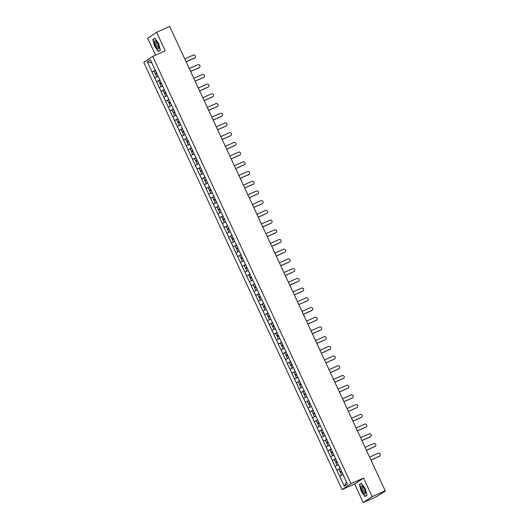 <?xml version="1.0" encoding="UTF-8"?>
<svg xmlns="http://www.w3.org/2000/svg" width="529" height="529" viewBox="0 0 529 529"><rect width="100%" height="100%" fill="white"/><g stroke="black" fill="none" stroke-linecap="round" stroke-linejoin="round"><path stroke-width="0.79" d="M363.225 502.55L372.158 496.605L363.549 478.051L354.615 483.995L363.225 502.55L376.311 496.731L385.158 491.256L383.571 491.897L385.244 490.786L169.703 26.45L156.624 32.269L147.69 38.214L155.539 55.128M354.615 483.995L342.071 489.576L143.756 62.343L152.689 56.398L351.005 483.625L342.071 489.576M340.041 468.066L347.427 484.134L344.319 486.204L336.821 470.208L340.312 468.654M340.24 468.502L336.821 470.208M336.874 470.169L332.311 460.495L335.803 458.941M335.73 458.788L332.311 460.495M332.364 460.461L327.801 450.781L331.293 449.233M331.227 449.081L327.801 450.781M327.861 450.748L323.298 441.067L326.783 439.52M326.717 439.368L323.298 441.067M323.351 441.034L318.789 431.36L322.28 429.806M322.207 429.654L318.789 431.36M318.842 431.32L314.279 421.646L317.77 420.092M317.698 419.94L314.279 421.646M314.332 421.606L309.769 411.932L313.261 410.378M313.188 410.226L309.769 411.932M309.822 411.899L305.259 402.219L308.751 400.665M308.685 400.519L305.259 402.219M305.319 402.185L300.756 392.505L304.241 390.957M304.175 390.805L300.756 392.505M300.809 392.472L296.247 382.798L299.738 381.244M299.665 381.092L296.247 382.798M296.3 382.758L291.737 373.084L295.228 371.53M295.156 371.378L291.737 373.084M291.79 373.044L287.227 363.37L290.719 361.816M290.646 361.664L287.227 363.37M287.28 363.33L282.717 353.656L286.209 352.102M286.143 351.95L282.717 353.656M282.777 353.623L278.214 343.943L281.699 342.395M281.633 342.243L278.214 343.943M278.267 343.91L273.705 334.229L277.196 332.681M277.123 332.529L273.705 334.229M273.757 334.196L269.195 324.522L272.686 322.968M272.614 322.816L269.195 324.522M269.248 324.482L264.685 314.808L268.177 313.254M268.104 313.102L264.685 314.808M264.738 314.768L260.175 305.094L263.667 303.54M263.601 303.388L260.175 305.094M260.235 305.061L255.672 295.38L259.157 293.826M259.091 293.674L255.672 295.38M255.725 295.347L251.163 285.667L254.654 284.119M254.581 283.967L251.163 285.667M251.215 285.634L246.653 275.953L250.144 274.406M250.072 274.253L246.653 275.953M246.706 275.92L242.143 266.246L245.635 264.692M245.562 264.54L242.143 266.246M242.196 266.206L237.633 256.532L241.125 254.978M241.059 254.826L237.633 256.532M237.693 256.492L233.13 246.818L236.615 245.264M236.549 245.112L233.13 246.818M233.183 246.785L228.621 237.104L232.112 235.557M232.039 235.405L228.621 237.104M228.673 237.071L224.111 227.391L227.602 225.843M227.53 225.691L224.111 227.391M224.164 227.358L219.601 217.683L223.093 216.13M223.02 215.977L219.601 217.683M219.654 217.644L215.091 207.97L218.583 206.416M218.517 206.264L215.091 207.97M215.144 207.93L210.588 198.256L214.073 196.702M214.007 196.55L210.588 198.256M210.641 198.216L206.079 188.542L209.57 186.988M209.497 186.836L206.079 188.542M206.131 188.509L201.569 178.828L205.06 177.281M204.988 177.129L201.569 178.828M201.622 178.795L197.059 169.115L200.551 167.567M200.478 167.415L197.059 169.115M197.112 169.082L192.549 159.408L196.041 157.854M195.968 157.702L192.549 159.408M192.602 159.368L188.046 149.694L191.531 148.14M191.465 147.988L188.046 149.694M188.099 149.654L183.537 139.98L187.028 138.426M186.955 138.274L183.537 139.98M183.589 139.947L179.027 130.266L182.518 128.712M182.445 128.567L179.027 130.266M179.08 130.233L174.517 120.552L178.008 119.005M177.936 118.853L174.517 120.552M174.57 120.519L170.007 110.845L173.499 109.291M173.426 109.139L170.007 110.845M170.06 110.806L165.504 101.132L168.989 99.578M168.923 99.426L165.504 101.132M165.557 101.092L160.995 91.418L164.486 89.864M164.413 89.712L160.995 91.418M161.047 91.378L156.485 81.704L159.976 80.15M159.903 79.998L156.485 81.704M156.538 81.671L151.975 71.99L155.466 70.443M155.394 70.291L151.975 71.99M152.028 71.957L147.333 61.84L150.441 59.77L155.136 69.888M155.195 69.848L159.705 79.575M168.665 99.022L159.646 79.601M168.718 98.989L173.234 108.716M177.678 118.45L173.175 108.736M177.737 118.417L182.247 128.144M191.207 147.584L182.188 128.163M191.26 147.551L195.717 157.298M195.77 157.265L200.286 166.992M209.239 186.439L200.22 167.012M209.292 186.4L213.749 196.153M213.802 196.114L218.318 205.841M227.272 225.288L218.259 205.86M227.325 225.255L231.781 235.002M231.834 234.962L236.351 244.689M245.311 264.136L236.291 244.715M245.363 264.103L249.873 273.83M254.323 283.564L249.814 273.85M254.376 283.531L258.893 293.258M263.343 302.991L258.833 293.278M263.396 302.952L267.853 312.699M267.905 312.665L272.356 322.412M272.409 322.379L276.925 332.106M290.395 361.261L276.865 332.126M290.447 361.228L294.964 370.955M303.917 390.402L294.898 370.974M303.97 390.369L308.427 400.116M308.48 400.076L312.996 409.803M321.949 429.25L312.937 409.83M322.002 429.217L326.459 438.964M326.512 438.931L331.028 448.658M339.982 468.105L330.969 448.678M338.421 464.733L335.115 466.373M333.911 455.019L330.605 456.659M329.402 445.312L326.095 446.952M324.899 435.598L321.586 437.238M320.389 425.885L317.076 427.525M315.879 416.171L312.573 417.811M311.369 406.457L308.063 408.097M306.86 396.743L303.553 398.383M302.357 387.036L299.044 388.676M297.847 377.322L294.534 378.962M293.337 367.609L290.031 369.249M288.827 357.895L285.521 359.535M284.318 348.181L281.011 349.821M279.815 338.474L276.502 340.107M275.305 328.76L271.992 330.4M270.795 319.047L267.489 320.686M266.285 309.333L262.979 310.973M261.776 299.619L258.469 301.259M257.273 289.905L253.96 291.545M252.763 280.198L249.45 281.838M248.253 270.484L244.947 272.124M243.743 260.771L240.437 262.41M239.234 251.057L235.927 252.697M234.731 241.343L231.418 242.983M230.221 231.629L226.908 233.269M225.711 221.922L222.405 223.562M221.201 212.208L217.895 213.848M216.692 202.495L213.385 204.134M212.182 192.781L208.876 194.421M207.679 183.067L204.366 184.707M203.169 173.36L199.856 175M198.659 163.646L195.353 165.286M194.15 153.932L190.843 155.572M189.64 144.219L186.334 145.859M185.137 134.505L181.824 136.145M180.627 124.791L177.314 126.431M176.117 115.084L172.811 116.724M171.608 105.37L168.301 107.01M167.098 95.656L163.792 97.296M162.595 85.943L159.282 87.583M158.085 76.229L154.772 77.869M151.876 62.852L147.333 61.84M372.158 496.605L385.244 490.786M363.549 478.051L351.005 483.625M152.689 56.398L165.233 50.824L156.624 32.269M342.931 474.447L339.618 476.087M346.396 481.912L344.319 486.204M158.627 43.563L154.845 38.22L152.855 39.543L154.647 46.215L158.429 51.564L160.419 50.235L158.627 43.563M359.429 484.584L361.221 491.249L365.01 496.599L367 495.27L365.208 488.604L361.419 483.255L359.429 484.584L360.659 484.035M160.373 50.05L158.495 51.3L154.647 46.215M154.078 39.001L152.855 39.543M194.857 57.813L194.586 57.992A1.58 1.501 -123.6 0 1 194.381 58.111L194.646 57.932A1.58 1.501 56.4 0 0 195.3 55.776A1.58 1.501 56.4 0 0 193.316 55.062L184.753 58.871M156.63 72.942L155.195 73.584L154.084 71.19L155.493 70.496M156.604 72.89L155.195 73.584M158.039 76.13L156.683 76.791L158.059 76.176M156.981 73.703L155.572 74.397L156.683 76.791M194.646 57.932L186.082 61.734M194.381 58.111L186.109 61.787M199.367 67.527L199.096 67.705A1.58 1.501 -123.6 0 1 198.884 67.818L199.155 67.639A1.58 1.501 56.4 0 0 199.803 65.484A1.58 1.501 56.4 0 0 197.826 64.776L189.263 68.585M161.133 82.656L159.705 83.298L158.588 80.904L160.003 80.21M161.114 82.603L159.705 83.298M162.542 85.837L161.193 86.505L162.568 85.89M161.49 83.417L160.075 84.111L161.193 86.505M199.155 67.639L190.592 71.448M198.884 67.818L190.619 71.494M203.877 77.241L203.605 77.419A1.58 1.501 -123.6 0 1 203.394 77.532L203.665 77.353A1.58 1.501 56.4 0 0 204.313 75.197A1.58 1.501 56.4 0 0 202.336 74.49L193.773 78.299M165.643 92.37L164.208 93.011L163.097 90.618L164.506 89.923M165.623 92.317L164.208 93.011M167.052 95.551L165.696 96.218L167.078 95.604M165.994 93.124L164.585 93.825L165.696 96.218M203.665 77.353L195.102 81.162M203.394 77.532L195.128 81.208M208.38 86.954L208.115 87.126A1.58 1.501 -123.6 0 1 207.904 87.245L208.168 87.067A1.58 1.501 56.4 0 0 208.823 84.911A1.58 1.501 56.4 0 0 206.839 84.204L198.282 88.012M170.153 102.084L168.718 102.725L167.607 100.325L169.016 99.631M170.126 102.031L168.718 102.725M171.561 105.264L170.206 105.932L171.588 105.317M170.503 102.838L169.095 103.532L170.206 105.932M208.168 87.067L199.612 90.876M207.904 87.245L199.631 90.922M212.889 96.662L212.625 96.84A1.58 1.501 -123.6 0 1 212.413 96.959L212.678 96.781A1.58 1.501 56.4 0 0 213.332 94.625A1.58 1.501 56.4 0 0 211.349 93.917L202.792 97.72M174.663 111.791L173.228 112.439L172.117 110.039L173.525 109.344M174.636 111.745L173.228 112.439M176.071 114.978L174.715 115.646L176.091 115.031M175.013 112.551L173.605 113.246L174.715 115.646M212.678 96.781L204.121 100.589M212.413 96.959L204.141 100.636M217.399 106.375L217.128 106.554A1.58 1.501 -123.6 0 1 216.923 106.673L217.188 106.494A1.58 1.501 56.4 0 0 217.842 104.339A1.58 1.501 56.4 0 0 215.858 103.631L207.295 107.433M179.172 121.505L177.737 122.153L176.626 119.752L178.035 119.058M179.146 121.458L177.737 122.153M180.581 124.692L179.225 125.353L180.601 124.738M179.523 122.265L178.114 122.959L179.225 125.353M217.188 106.494L208.631 110.297M216.923 106.673L208.651 110.349M158.965 47.954A4.47 1.375 -114 0 0 158.965 47.901A4.47 1.375 -114 0 0 155.962 41.143A4.47 1.375 -114 0 0 154.547 41.718A4.47 1.375 -114 0 0 156.69 47.531A4.47 1.375 -114 0 0 158.965 47.954M156.511 41.731A3.062 0.946 -114 0 0 156.22 41.731A3.062 0.946 -114 0 0 155.949 42.386A3.062 0.946 -114 0 0 156.987 45.686A3.062 0.946 -114 0 0 158.707 47.319A3.062 0.946 -114 0 0 158.898 47.101M154.825 46.122L153.086 39.655L154.971 38.405M159.48 50.863L158.495 51.3M365.539 492.988A4.47 1.375 -114 0 0 365.539 492.935A4.47 1.375 -114 0 0 362.537 486.184A4.47 1.375 -114 0 0 361.128 486.753A4.47 1.375 -114 0 0 363.264 492.565A4.47 1.375 -114 0 0 365.539 492.988M363.092 486.766A3.062 0.946 -114 0 0 362.801 486.766A3.062 0.946 -114 0 0 362.53 487.427A3.062 0.946 -114 0 0 363.568 490.72A3.062 0.946 -114 0 0 365.281 492.354A3.062 0.946 -114 0 0 365.473 492.135M366.947 495.084L365.07 496.334L361.406 491.157L359.667 484.696L361.552 483.44M366.061 495.898L365.07 496.334M221.909 116.089L221.638 116.268A1.58 1.501 -123.6 0 1 221.426 116.387L221.697 116.208A1.58 1.501 56.4 0 0 222.345 114.052A1.58 1.501 56.4 0 0 220.368 113.338L211.805 117.147M183.682 131.218L182.247 131.86L181.13 129.466L182.545 128.772M183.656 131.166L182.247 131.86M185.084 134.399L183.735 135.067L185.11 134.452M184.032 131.979L182.617 132.673L183.735 135.067M221.697 116.208L213.134 120.01M221.426 116.387L213.161 120.063M226.419 125.803L226.148 125.981A1.58 1.501 -123.6 0 1 225.936 126.094L226.207 125.915A1.58 1.501 56.4 0 0 226.855 123.76A1.58 1.501 56.4 0 0 224.878 123.052L216.315 126.861M188.185 140.932L186.75 141.574L185.639 139.18L187.048 138.486M188.165 140.879L186.75 141.574M189.594 144.113L188.245 144.781L189.62 144.166M188.542 141.693L187.127 142.387L188.245 144.781M226.207 125.915L217.644 129.724M225.936 126.094L217.67 129.77M230.922 135.517L230.657 135.695A1.58 1.501 -123.6 0 1 230.446 135.808L230.71 135.629A1.58 1.501 56.4 0 0 231.365 133.473A1.58 1.501 56.4 0 0 229.381 132.766L220.824 136.575M192.695 150.646L191.26 151.287L190.149 148.894L191.558 148.193M192.668 150.593L191.26 151.287M194.103 153.827L192.748 154.494L194.13 153.879M193.045 151.4L191.637 152.094L192.748 154.494M230.71 135.629L222.154 139.438M230.446 135.808L222.173 139.484M235.431 145.224L235.167 145.402A1.58 1.501 -123.6 0 1 234.955 145.521L235.22 145.343A1.58 1.501 56.4 0 0 235.874 143.187A1.58 1.501 56.4 0 0 233.891 142.48L225.334 146.288M197.205 160.36L195.77 161.001L194.659 158.601L196.067 157.907M197.178 160.307L195.77 161.001M198.613 163.54L197.257 164.208L198.633 163.593M197.555 161.114L196.147 161.808L197.257 164.208M235.22 145.343L226.663 149.152M234.955 145.521L226.683 149.198M239.941 154.937L239.677 155.116A1.58 1.501 -123.6 0 1 239.465 155.235L239.73 155.057A1.58 1.501 56.4 0 0 240.384 152.901A1.58 1.501 56.4 0 0 238.4 152.193L229.837 155.995M201.714 170.067L200.279 170.715L199.168 168.315L200.577 167.62M201.688 170.021L200.279 170.715M203.123 173.254L201.767 173.922L203.143 173.307M202.065 170.827L200.656 171.522L201.767 173.922M239.73 155.057L231.173 158.859M239.465 155.235L231.193 158.912M244.451 164.651L244.18 164.83A1.58 1.501 -123.6 0 1 243.968 164.949L244.239 164.77A1.58 1.501 56.4 0 0 244.887 162.615A1.58 1.501 56.4 0 0 242.91 161.907L234.347 165.709M206.224 179.781L204.789 180.429L203.672 178.028L205.087 177.334M206.198 179.728L204.789 180.429M207.626 182.968L206.277 183.629L207.652 183.014M206.575 180.541L205.159 181.235L206.277 183.629M244.239 164.77L235.676 168.572M243.968 164.949L235.703 168.625M248.961 174.365L248.69 174.544A1.58 1.501 -123.6 0 1 248.478 174.656L248.749 174.477A1.58 1.501 56.4 0 0 249.397 172.322A1.58 1.501 56.4 0 0 247.42 171.614L238.857 175.423M210.727 189.494L209.292 190.136L208.181 187.742L209.59 187.048M210.707 189.442L209.292 190.136M212.136 192.675L210.787 193.343L212.162 192.728M211.084 190.255L209.669 190.949L210.787 193.343M248.749 174.477L240.186 178.286M248.478 174.656L240.212 178.339M253.464 184.079L253.199 184.257A1.58 1.501 -123.6 0 1 252.988 184.37L253.259 184.191A1.58 1.501 56.4 0 0 253.907 182.036A1.58 1.501 56.4 0 0 251.923 181.328L243.366 185.137M215.237 199.208L213.802 199.85L212.691 197.456L214.1 196.762M215.217 199.155L213.802 199.85M216.645 202.389L215.29 203.057L216.672 202.442M215.587 199.962L214.179 200.663L215.29 203.057M253.259 184.191L244.696 188M252.988 184.37L244.715 188.046M257.973 193.793L257.709 193.971A1.58 1.501 -123.6 0 1 257.497 194.083L257.762 193.905A1.58 1.501 56.4 0 0 258.416 191.749A1.58 1.501 56.4 0 0 256.433 191.042L247.876 194.851M219.747 208.922L218.312 209.563L217.201 207.163L218.609 206.469M219.72 208.869L218.312 209.563M221.155 212.103L219.799 212.77L221.175 212.155M220.097 209.676L218.689 210.37L219.799 212.77M257.762 193.905L249.205 197.714M257.497 194.083L249.225 197.76M262.483 203.5L262.219 203.678A1.58 1.501 -123.6 0 1 262.007 203.797L262.272 203.619A1.58 1.501 56.4 0 0 262.926 201.463A1.58 1.501 56.4 0 0 260.942 200.756L252.386 204.558M224.256 218.636L222.821 219.277L221.711 216.877L223.119 216.182M224.23 218.583L222.821 219.277M225.665 221.816L224.309 222.484L225.685 221.869M224.607 219.39L223.198 220.084L224.309 222.484M262.272 203.619L253.715 207.428M262.007 203.797L253.735 207.474M266.993 213.213L266.722 213.392A1.58 1.501 -123.6 0 1 266.51 213.511L266.781 213.332A1.58 1.501 56.4 0 0 267.429 211.177A1.58 1.501 56.4 0 0 265.452 210.469L256.889 214.271M228.766 228.343L227.331 228.991L226.214 226.591L227.629 225.896M228.74 228.297L227.331 228.991M230.168 231.53L228.819 232.198L230.194 231.576M229.117 229.103L227.701 229.798L228.819 232.198M266.781 213.332L258.218 217.135M266.51 213.511L258.245 217.188M271.503 222.927L271.232 223.106A1.58 1.501 -123.6 0 1 271.02 223.225L271.291 223.046A1.58 1.501 56.4 0 0 271.939 220.891A1.58 1.501 56.4 0 0 269.962 220.176L261.399 223.985M233.269 238.057L231.834 238.698L230.723 236.304L232.132 235.61M233.249 238.004L231.834 238.698M234.678 241.244L233.329 241.905L234.704 241.29M233.626 238.817L232.211 239.511L233.329 241.905M271.291 223.046L262.728 226.848M271.02 223.225L262.754 226.901M276.006 232.641L275.741 232.82A1.58 1.501 -123.6 0 1 275.53 232.932L275.801 232.753A1.58 1.501 56.4 0 0 276.449 230.598A1.58 1.501 56.4 0 0 274.465 229.89L265.908 233.699M237.779 247.77L236.344 248.412L235.233 246.018L236.642 245.324M237.759 247.717L236.344 248.412M239.187 250.951L237.832 251.619L239.214 251.004M238.129 248.531L236.721 249.225L237.832 251.619M275.801 232.753L267.238 236.562M275.53 232.932L267.257 236.608M280.515 242.355L280.251 242.533A1.58 1.501 -123.6 0 1 280.039 242.646L280.304 242.467A1.58 1.501 56.4 0 0 280.959 240.311A1.58 1.501 56.4 0 0 278.975 239.604L270.418 243.413M242.289 257.484L240.854 258.126L239.743 255.732L241.151 255.038M242.262 257.431L240.854 258.126M243.697 260.665L242.342 261.333L243.717 260.718M242.639 258.238L241.231 258.932L242.342 261.333M280.304 242.467L271.747 246.276M280.039 242.646L271.767 246.322M285.025 252.062L284.761 252.24A1.58 1.501 -123.6 0 1 284.549 252.359L284.814 252.181A1.58 1.501 56.4 0 0 285.468 250.025A1.58 1.501 56.4 0 0 283.484 249.318L274.928 253.127M246.798 267.198L245.363 267.839L244.253 265.439L245.661 264.745M246.772 267.145L245.363 267.839M248.207 270.379L246.851 271.046L248.227 270.431M247.149 267.952L245.74 268.646L246.851 271.046M284.814 252.181L276.257 255.99M284.549 252.359L276.277 256.036M289.535 261.776L289.264 261.954A1.58 1.501 -123.6 0 1 289.052 262.073L289.323 261.895A1.58 1.501 56.4 0 0 289.971 259.739A1.58 1.501 56.4 0 0 287.994 259.031L279.431 262.834M251.308 276.905L249.873 277.553L248.756 275.153L250.171 274.458M251.282 276.859L249.873 277.553M252.71 280.092L251.361 280.76L252.736 280.145M251.659 277.665L250.243 278.36L251.361 280.76M289.323 261.895L280.76 265.697M289.052 262.073L280.787 265.75M294.045 271.489L293.774 271.668A1.58 1.501 -123.6 0 1 293.562 271.787L293.833 271.608A1.58 1.501 56.4 0 0 294.481 269.453A1.58 1.501 56.4 0 0 292.504 268.745L283.941 272.547M255.811 286.619L254.376 287.267L253.265 284.867L254.674 284.172M255.791 286.566L254.376 287.267M257.22 289.806L255.871 290.467L257.246 289.852M256.168 287.379L254.753 288.074L255.871 290.467M293.833 271.608L285.27 275.411M293.562 271.787L285.296 275.464M298.548 281.203L298.283 281.382A1.58 1.501 -123.6 0 1 298.072 281.494L298.343 281.322A1.58 1.501 56.4 0 0 298.991 279.16A1.58 1.501 56.4 0 0 297.014 278.452L288.45 282.261M260.321 296.333L258.886 296.974L257.775 294.58L259.184 293.886M260.301 296.28L258.886 296.974M261.729 299.513L260.374 300.181L261.756 299.566M260.671 297.093L259.263 297.787L260.374 300.181M298.343 281.322L289.78 285.124M298.072 281.494L289.799 285.177M303.057 290.917L302.793 291.095A1.58 1.501 -123.6 0 1 302.581 291.208L302.846 291.029A1.58 1.501 56.4 0 0 303.501 288.874A1.58 1.501 56.4 0 0 301.517 288.166L292.96 291.975M264.831 306.046L263.396 306.688L262.285 304.294L263.693 303.6M264.804 305.993L263.396 306.688M266.239 309.227L264.884 309.895L266.259 309.28M265.181 306.807L263.773 307.501L264.884 309.895M302.846 291.029L294.289 294.838M302.581 291.208L294.309 294.884M307.567 300.631L307.303 300.809A1.58 1.501 -123.6 0 1 307.091 300.922L307.356 300.743A1.58 1.501 56.4 0 0 308.01 298.587A1.58 1.501 56.4 0 0 306.026 297.88L297.47 301.689M269.34 315.76L267.905 316.402L266.795 314.008L268.203 313.307M269.314 315.707L267.905 316.402M270.749 318.941L269.393 319.609L270.769 318.994M269.691 316.514L268.282 317.208L269.393 319.609M307.356 300.743L298.799 304.552M307.091 300.922L298.819 304.598M312.077 310.338L311.806 310.516A1.58 1.501 -123.6 0 1 311.594 310.635L311.865 310.457A1.58 1.501 56.4 0 0 312.52 308.301A1.58 1.501 56.4 0 0 310.536 307.594L301.973 311.396M273.85 325.474L272.415 326.115L271.298 323.715L272.713 323.021M273.824 325.421L272.415 326.115M275.252 328.654L273.903 329.322L275.278 328.707M274.201 326.228L272.792 326.922L273.903 329.322M311.865 310.457L303.302 314.266M311.594 310.635L303.329 314.312M316.587 320.052L316.316 320.23A1.58 1.501 -123.6 0 1 316.104 320.349L316.375 320.171A1.58 1.501 56.4 0 0 317.023 318.015A1.58 1.501 56.4 0 0 315.046 317.307L306.483 321.11M278.353 335.181L276.925 335.829L275.807 333.429L277.222 332.734M278.333 335.135L276.925 335.829M279.762 338.368L278.413 339.036L279.788 338.421M278.71 335.941L277.295 336.636L278.413 339.036M316.375 320.171L307.812 323.973M316.104 320.349L307.838 324.026M321.096 329.765L320.825 329.944A1.58 1.501 -123.6 0 1 320.614 330.063L320.885 329.884A1.58 1.501 56.4 0 0 321.533 327.729A1.58 1.501 56.4 0 0 319.556 327.015L310.992 330.823M282.863 344.895L281.428 345.536L280.317 343.142L281.726 342.448M282.843 344.842L281.428 345.536M284.271 348.082L282.916 348.743L284.298 348.128M283.213 345.655L281.805 346.35L282.916 348.743M320.885 329.884L312.322 333.687M320.614 330.063L312.341 333.739M325.599 339.479L325.335 339.658A1.58 1.501 -123.6 0 1 325.123 339.77L325.388 339.592A1.58 1.501 56.4 0 0 326.043 337.436A1.58 1.501 56.4 0 0 324.059 336.728L315.502 340.537M287.373 354.609L285.938 355.25L284.827 352.856L286.235 352.162M287.346 354.556L285.938 355.25M288.781 357.789L287.426 358.457L288.801 357.842M287.723 355.369L286.315 356.063L287.426 358.457M325.388 339.592L316.831 343.4M325.123 339.77L316.851 343.447M330.109 349.193L329.845 349.371A1.58 1.501 -123.6 0 1 329.633 349.484L329.898 349.305A1.58 1.501 56.4 0 0 330.552 347.15A1.58 1.501 56.4 0 0 328.569 346.442L320.012 350.251M291.882 364.322L290.447 364.964L289.337 362.57L290.745 361.876M291.856 364.269L290.447 364.964M293.291 367.503L291.935 368.171L293.311 367.556M292.233 365.076L290.824 365.777L291.935 368.171M329.898 349.305L321.341 353.114M329.633 349.484L321.361 353.16M334.619 358.907L334.348 359.079A1.58 1.501 -123.6 0 1 334.136 359.198L334.407 359.019A1.58 1.501 56.4 0 0 335.062 356.863A1.58 1.501 56.4 0 0 333.078 356.156L324.515 359.965M296.392 374.036L294.957 374.677L293.84 372.277L295.255 371.583M296.366 373.983L294.957 374.677M297.794 377.217L296.445 377.885L297.82 377.27M296.743 374.79L295.334 375.484L296.445 377.885M334.407 359.019L325.844 362.828M334.136 359.198L325.871 362.874M339.129 368.614L338.858 368.792A1.58 1.501 -123.6 0 1 338.646 368.911L338.917 368.733A1.58 1.501 56.4 0 0 339.565 366.577A1.58 1.501 56.4 0 0 337.588 365.87L329.025 369.672M300.895 383.743L299.467 384.391L298.349 381.991L299.764 381.297M300.875 383.697L299.467 384.391M302.304 386.93L300.955 387.598L302.33 386.983M301.252 384.504L299.837 385.198L300.955 387.598M338.917 368.733L330.354 372.542M338.646 368.911L330.38 372.588M343.638 378.328L343.367 378.506A1.58 1.501 -123.6 0 1 343.156 378.625L343.427 378.447A1.58 1.501 56.4 0 0 344.075 376.291A1.58 1.501 56.4 0 0 342.098 375.583L333.534 379.386M305.405 393.457L303.97 394.105L302.859 391.705L304.268 391.01M305.385 393.411L303.97 394.105M306.813 396.644L305.458 397.305L306.84 396.69M305.755 394.217L304.347 394.912L305.458 397.305M343.427 378.447L334.864 382.249M343.156 378.625L334.883 382.302M348.142 388.041L347.877 388.22A1.58 1.501 -123.6 0 1 347.665 388.339L347.93 388.16A1.58 1.501 56.4 0 0 348.585 386.005A1.58 1.501 56.4 0 0 346.601 385.291L338.044 389.099M309.915 403.171L308.48 403.812L307.369 401.418L308.777 400.724M309.888 403.118L308.48 403.812M311.323 406.351L309.968 407.019L311.343 406.404M310.265 403.931L308.857 404.625L309.968 407.019M347.93 388.16L339.373 391.963M347.665 388.339L339.393 392.015M352.651 397.755L352.387 397.934A1.58 1.501 -123.6 0 1 352.175 398.046L352.44 397.868A1.58 1.501 56.4 0 0 353.094 395.712A1.58 1.501 56.4 0 0 351.111 395.004L342.554 398.813M314.424 412.885L312.989 413.526L311.879 411.132L313.287 410.438M314.398 412.832L312.989 413.526M315.833 416.065L314.477 416.733L315.853 416.118M314.775 413.645L313.366 414.339L314.477 416.733M352.44 397.868L343.883 401.676M352.175 398.046L343.903 401.723M357.161 407.469L356.89 407.647A1.58 1.501 -123.6 0 1 356.678 407.76L356.949 407.581A1.58 1.501 56.4 0 0 357.604 405.426A1.58 1.501 56.4 0 0 355.62 404.718L347.057 408.527M318.934 422.598L317.499 423.24L316.382 420.846L317.797 420.145M318.908 422.545L317.499 423.24M320.336 425.779L318.987 426.447L320.362 425.832M319.285 423.352L317.876 424.046L318.987 426.447M356.949 407.581L348.386 411.39M356.678 407.76L348.413 411.436M361.671 417.176L361.4 417.355A1.58 1.501 -123.6 0 1 361.188 417.474L361.459 417.295A1.58 1.501 56.4 0 0 362.107 415.139A1.58 1.501 56.4 0 0 360.13 414.432L351.567 418.241M323.437 432.312L322.009 432.953L320.891 430.553L322.306 429.859M323.417 432.259L322.009 432.953M324.846 435.493L323.497 436.161L324.872 435.546M323.794 433.066L322.379 433.76L323.497 436.161M361.459 417.295L352.896 421.104M361.188 417.474L352.922 421.15M366.18 426.89L365.909 427.068A1.58 1.501 -123.6 0 1 365.698 427.187L365.969 427.009A1.58 1.501 56.4 0 0 366.617 424.853A1.58 1.501 56.4 0 0 364.64 424.146L356.077 427.948M327.947 442.019L326.512 442.667L325.401 440.267L326.81 439.573M327.927 441.973L326.512 442.667M329.355 445.206L328 445.874L329.382 445.259M328.297 442.78L326.889 443.474L328 445.874M365.969 427.009L357.406 430.811M365.698 427.187L357.425 430.864M370.684 436.604L370.419 436.782A1.58 1.501 -123.6 0 1 370.207 436.901L370.472 436.723A1.58 1.501 56.4 0 0 371.127 434.567A1.58 1.501 56.4 0 0 369.143 433.859L360.586 437.662M332.457 451.733L331.022 452.381L329.911 449.981L331.319 449.286M332.43 451.68L331.022 452.381M333.865 454.92L332.51 455.581L333.885 454.966M332.807 452.493L331.399 453.188L332.51 455.581M370.472 436.723L361.915 440.525M370.207 436.901L361.935 440.578M375.193 446.317L374.929 446.496A1.58 1.501 -123.6 0 1 374.717 446.608L374.982 446.43A1.58 1.501 56.4 0 0 375.636 444.274A1.58 1.501 56.4 0 0 373.653 443.566L365.096 447.375M336.966 461.447L335.531 462.088L334.421 459.694L335.829 459M336.94 461.394L335.531 462.088M338.375 464.627L337.019 465.295L338.395 464.68M337.317 462.207L335.908 462.901L337.019 465.295M374.982 446.43L366.425 450.239M374.717 446.608L366.445 450.291M379.703 456.031L379.432 456.21A1.58 1.501 -123.6 0 1 379.227 456.322L379.491 456.143A1.58 1.501 56.4 0 0 380.146 453.988A1.58 1.501 56.4 0 0 378.162 453.28L369.599 457.089M341.476 471.16L340.041 471.802L338.924 469.408L340.339 468.714M341.45 471.108L340.041 471.802M342.878 474.341L341.529 475.009L342.904 474.394M341.827 471.914L340.418 472.615L341.529 475.009M379.491 456.143L370.928 459.952M379.227 456.322L370.955 459.999"/></g></svg>
